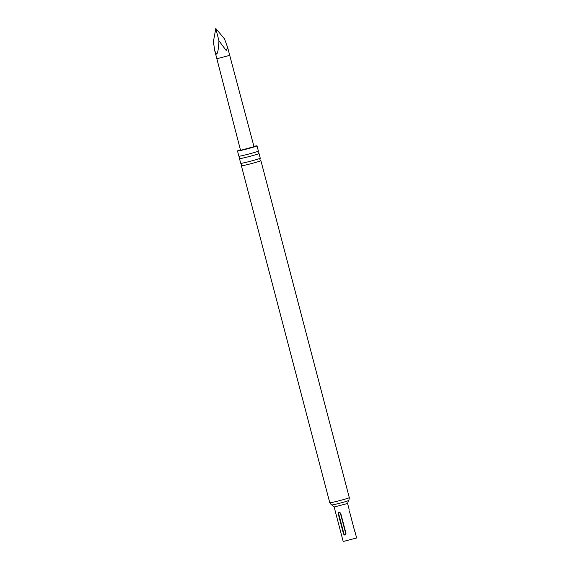 <?xml version="1.0" encoding="UTF-8"?>
<svg xmlns="http://www.w3.org/2000/svg" width="570" height="570" viewBox="0 0 570 570"><rect width="100%" height="100%" fill="white"/><g stroke="black" fill="none" stroke-linecap="round" stroke-linejoin="round"><path stroke-width="0.85" d="M260.241 158.239L259.892 159.607L260.861 160.619A10.089 0.442 165.3 0 1 260.896 160.64A10.089 0.442 165.3 0 1 253.721 162.97A10.089 0.442 165.3 0 1 242.685 165.642A10.089 0.442 165.3 0 1 241.374 165.763A10.089 0.442 165.3 0 1 241.388 165.727L241.737 164.367L240.768 163.348A10.089 0.442 -14.7 0 0 242.043 163.205A10.089 0.442 -14.7 0 0 252.738 160.619A10.089 0.442 -14.7 0 0 260.241 158.239A10.089 0.442 -14.7 0 0 260.255 158.203L259.022 153.508A10.089 0.442 165.3 0 1 251.847 155.831A10.089 0.442 165.3 0 1 240.811 158.503A10.089 0.442 165.3 0 1 239.5 158.624A10.089 0.442 165.3 0 1 239.521 158.588L239.87 157.227L238.894 156.209A10.089 0.442 -14.7 0 0 240.177 156.066A10.089 0.442 -14.7 0 0 250.864 153.487A10.089 0.442 -14.7 0 0 258.367 151.107A10.089 0.442 -14.7 0 0 258.381 151.064L257.013 145.863A10.089 0.442 -14.7 0 0 255.702 145.984A10.089 0.442 -14.7 0 0 253.914 146.347M258.367 151.107L258.018 152.468L258.987 153.48A10.089 0.442 165.3 0 1 259.022 153.508M216.522 54.086L214.847 51.072L213.365 41.795L215.795 28.5L218.944 40.791C218.531 49.084 217.726 53.516 216.522 54.086M241.423 150.109L240.519 150.188L216.857 58.739L229.717 55.368L253.999 146.654L241.423 150.109M349.125 509.352L347.579 503.481L334.148 507.001L343.197 541.5L356.635 537.973L355.117 532.195M240.433 149.882A10.089 0.442 -14.7 0 0 237.498 150.979L238.859 156.187A10.089 0.442 -14.7 0 0 238.894 156.209M237.498 150.979A10.089 0.442 -14.7 0 0 238.809 150.865A10.089 0.442 -14.7 0 0 249.838 148.186A10.089 0.442 -14.7 0 0 257.013 145.863M239.5 158.624L240.732 163.326A10.089 0.442 -14.7 0 0 240.768 163.348M354.59 530.877C355.238 532.629 355.238 532.587 354.583 530.741L349.346 510.891L354.59 530.877C355.238 532.629 355.238 532.587 354.583 530.741L354.554 530.755M343.511 533.94C344.736 535.622 345.562 535.422 345.99 533.363L340.746 513.378C339.349 511.753 338.523 511.945 338.267 513.955L343.511 533.94L343.938 533.834C344.814 534.824 345.406 534.681 345.698 533.42L340.454 513.435C339.57 512.451 338.986 512.587 338.694 513.848L343.938 533.834M215.795 28.5L224.509 38.881L227.637 47.453L226.169 50.474L218.944 40.791M260.896 160.64L349.303 497.631A10.089 0.442 -14.7 0 1 342.128 499.954A10.089 0.442 -14.7 0 1 331.092 502.633A10.089 0.442 -14.7 0 1 329.781 502.754C331.063 504.564 331.804 505.276 332.004 504.899A8.514 0.371 -14.7 0 0 333.072 504.778A8.514 0.371 -14.7 0 0 342.057 502.605A8.514 0.371 -14.7 0 0 348.42 500.595L347.579 503.481M338.267 513.955L338.694 513.848M216.857 58.739L214.847 51.072M329.781 502.754L241.374 165.763M349.303 497.631C349.075 499.84 348.783 500.823 348.42 500.595M334.148 507.001L332.004 504.899M229.717 55.368L227.637 47.453"/></g></svg>
